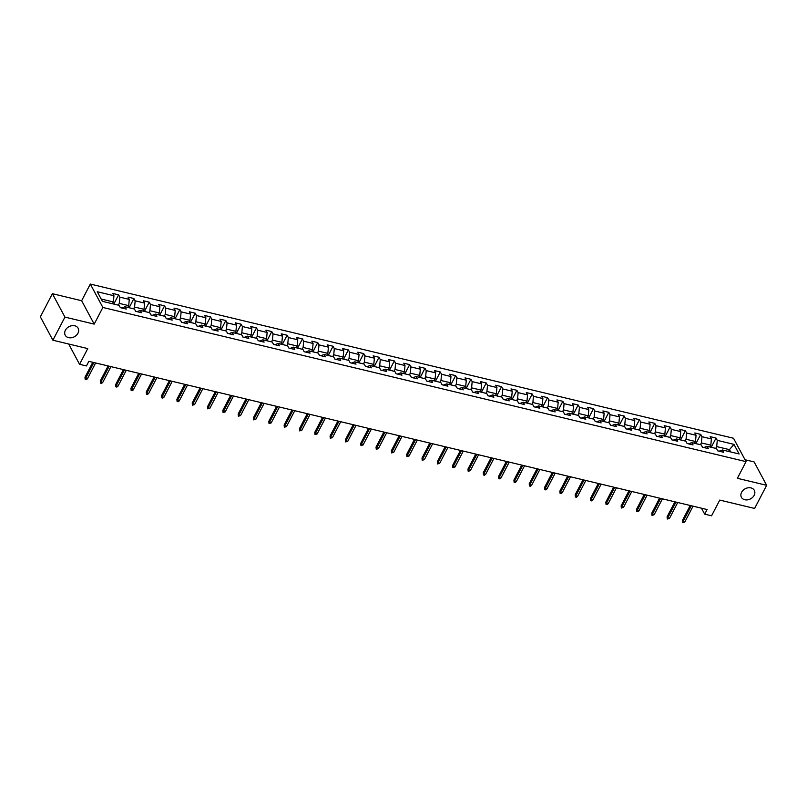 <?xml version="1.0" encoding="UTF-8"?>
<svg xmlns="http://www.w3.org/2000/svg" width="807" height="807" viewBox="0 0 807 807"><rect width="100%" height="100%" fill="white"/><g stroke="black" fill="none" stroke-linecap="round" stroke-linejoin="round"><path stroke-width="1.21" d="M77.966 333.23A7.324 5.71 -28.2 0 1 71.47 337.74A7.324 5.71 -28.2 0 1 65.216 335.187A7.324 5.71 -28.2 0 1 65.397 330.214A7.324 5.71 -28.2 0 1 71.894 325.705A7.324 5.71 -28.2 0 1 78.138 328.257A7.324 5.71 -28.2 0 1 77.966 333.23M754.152 495.327A7.324 5.71 -28.2 0 1 747.655 499.836A7.324 5.71 -28.2 0 1 741.401 497.283A7.324 5.71 -28.2 0 1 741.583 492.31A7.324 5.71 -28.2 0 1 748.079 487.801A7.324 5.71 -28.2 0 1 754.323 490.353A7.324 5.71 -28.2 0 1 754.152 495.327M52.394 293.698L40.35 316.828L52.889 340.221L64.933 317.101L94.197 324.111L102.862 307.457L90.323 284.064L81.648 300.718L52.394 293.698L64.933 317.101M102.862 307.457L746.051 461.644L733.513 438.251L90.323 284.064M746.051 461.644L737.386 478.299L766.65 485.31L754.111 461.917L745.032 459.738M766.65 485.31L754.606 508.44L719.753 500.088L711.562 515.814L704.693 514.16L707.093 509.54L88.851 361.334L86.44 365.954L79.57 364.31L87.751 348.584L52.889 340.221M733.966 444.364L717.272 440.36L716.041 438.06L710.14 436.648L711.381 438.947L701.959 436.688L700.718 434.388L694.827 432.976L696.068 435.276L686.636 433.016L685.395 430.716L679.504 429.304L680.745 431.604L671.313 429.344L670.082 427.044L664.191 425.622L665.422 427.932L656 425.672L654.759 423.362L648.868 421.95L650.109 424.26L640.677 422L639.447 419.69L633.556 418.278L634.786 420.588L625.364 418.329L624.124 416.019L618.233 414.606L619.473 416.916L610.042 414.657L608.801 412.347L602.91 410.934L604.15 413.245L594.719 410.985L593.488 408.675L587.597 407.263L588.828 409.573L579.406 407.313L578.165 405.003L572.274 403.591L573.515 405.901L564.083 403.641L562.852 401.331L556.961 399.919L558.192 402.229L548.77 399.969L547.529 397.659L541.638 396.247L542.879 398.557L533.447 396.298L532.206 393.987L526.315 392.575L527.556 394.885L518.134 392.626L516.894 390.316L511.002 388.903L512.233 391.213L502.811 388.954L501.571 386.644L495.68 385.232L496.92 387.542L487.489 385.282L486.258 382.972L480.367 381.56L481.597 383.87L472.176 381.61L470.935 379.3L465.044 377.888L466.285 380.198L456.853 377.938L455.622 375.628L449.721 374.216L450.962 376.526L441.54 374.266L440.299 371.956L434.408 370.544L435.649 372.854L426.217 370.595L424.976 368.285L419.085 366.872L420.326 369.182L410.894 366.923L409.663 364.613L403.772 363.2L405.003 365.51L395.581 363.251L394.341 360.941L388.449 359.529L389.69 361.839L380.258 359.579L379.028 357.269L373.137 355.857L374.367 358.167L364.946 355.907L363.705 353.597L357.814 352.185L359.054 354.495L349.623 352.235L348.382 349.925L342.491 348.513L343.732 350.823L334.3 348.563L333.069 346.253L327.178 344.841L328.409 347.151L318.987 344.882L317.746 342.582L311.855 341.169L313.096 343.469L303.664 341.21L302.433 338.91L296.542 337.497L297.773 339.797L288.351 337.538L287.11 335.238L281.219 333.826L282.46 336.126L273.028 333.866L271.788 331.566L265.896 330.154L267.137 332.454L257.715 330.194L256.475 327.894L250.584 326.482L251.814 328.782L242.393 326.522L241.152 324.212L235.261 322.8L236.501 325.11L227.07 322.85L225.839 320.54L219.948 319.128L221.179 321.438L211.757 319.179L210.516 316.869L204.625 315.456L205.866 317.766L196.434 315.507L195.203 313.197L189.302 311.784L190.543 314.094L181.121 311.835L179.88 309.525L173.989 308.113L175.23 310.423L165.798 308.163L164.557 305.853L158.666 304.441L159.907 306.751L150.475 304.491L149.245 302.181L143.353 300.769L144.584 303.079L135.162 300.819L133.922 298.509L128.031 297.097L129.271 299.407L119.84 297.147L118.609 294.837L112.718 293.425L113.948 295.735L97.254 291.731L102.408 301.344L119.103 305.349L120.344 307.659L126.235 309.071L124.994 306.761L134.426 309.02L135.657 311.331L141.548 312.743L140.317 310.433L149.739 312.692L150.98 315.002L156.871 316.415L155.63 314.105L165.062 316.364L166.292 318.674L172.184 320.086L170.953 317.776L180.375 320.036L181.615 322.346L187.506 323.758L186.266 321.448L195.698 323.708L196.938 326.018L202.829 327.43L201.589 325.12L211.02 327.38L212.251 329.69L218.142 331.102L216.912 328.792L226.333 331.052L227.574 333.362L233.465 334.774L232.224 332.464L241.656 334.723L242.887 337.033L248.778 338.446L247.547 336.136L256.969 338.395L258.21 340.705L264.101 342.118L262.86 339.808L272.292 342.067L273.533 344.377L279.424 345.789L278.183 343.479L287.605 345.739L288.845 348.049L294.737 349.461L293.506 347.151L302.928 349.411L304.168 351.721L310.059 353.133L308.819 350.823L318.251 353.083L319.481 355.393L325.372 356.805L324.142 354.495L333.563 356.755L334.804 359.065L340.695 360.477L339.454 358.167L348.886 360.426L350.117 362.736L356.018 364.149L354.777 361.839L364.199 364.098L365.44 366.408L371.331 367.821L370.09 365.51L379.522 367.77L380.763 370.08L386.654 371.492L385.413 369.182L394.845 371.442L396.076 373.752L401.967 375.164L400.736 372.854L410.158 375.124L411.399 377.424L417.29 378.836L416.049 376.536L425.481 378.796L426.711 381.096L432.602 382.508L431.372 380.208L440.793 382.468L442.034 384.768L447.925 386.18L446.685 383.88L456.116 386.139L457.357 388.439L463.248 389.852L462.007 387.552L471.439 389.811L472.67 392.111L478.561 393.523L477.33 391.224L486.752 393.483L487.993 395.783L493.884 397.205L492.643 394.895L502.075 397.155L503.306 399.465L509.197 400.877L507.966 398.567L517.388 400.827L518.629 403.137L524.52 404.549L523.279 402.239L532.711 404.499L533.952 406.809L539.843 408.221L538.602 405.911L548.024 408.171L549.264 410.481L555.155 411.893L553.925 409.583L563.347 411.842L564.587 414.152L570.478 415.565L569.238 413.255L578.669 415.514L579.9 417.824L585.791 419.237L584.561 416.926L593.982 419.186L595.223 421.496L601.114 422.908L599.873 420.598L609.305 422.858L610.536 425.168L616.437 426.58L615.196 424.27L624.618 426.53L625.859 428.84L631.75 430.252L630.509 427.942L639.941 430.202L641.182 432.512L647.073 433.924L645.832 431.614L655.264 433.873L656.495 436.183L662.386 437.596L661.155 435.286L670.577 437.545L671.817 439.855L677.709 441.268L676.468 438.958L685.9 441.217L687.13 443.527L693.031 444.939L691.791 442.629L701.212 444.889L702.453 447.199L708.344 448.611L707.103 446.301L716.535 448.561L717.776 450.871L723.667 452.283L722.426 449.973L739.121 453.978L733.966 444.364L729.467 449.65L716.707 446.594L715.769 448.379M124.994 306.761L121.686 307.981M118.336 305.167L119.275 303.382L128.696 305.641L127.768 307.427M119.84 297.147L119.275 303.382M129.271 299.407L128.696 305.641M140.317 310.433L137.008 311.653M133.659 308.839L134.587 307.053L144.019 309.313L143.091 311.099M135.162 300.819L134.587 307.053M144.584 303.079L144.019 309.313M155.63 314.105L152.321 315.325M148.982 312.511L149.91 310.725L159.332 312.985L158.404 314.77M150.475 304.491L149.91 310.725M159.907 306.751L159.332 312.985M170.953 317.776L167.644 318.997M164.295 316.183L165.223 314.397L174.655 316.657L173.727 318.442M165.798 308.163L165.223 314.397M175.23 310.423L174.655 316.657M186.266 321.448L182.967 322.669M179.618 319.854L180.546 318.069L189.978 320.329L189.04 322.114M181.121 311.835L180.546 318.069M190.543 314.094L189.978 320.329M201.589 325.12L198.28 326.341M194.931 323.526L195.869 321.741L205.291 324L204.363 325.786M196.434 315.507L195.869 321.741M205.866 317.766L205.291 324M216.912 328.792L213.603 330.013M210.254 327.198L211.182 325.413L220.614 327.672L219.686 329.458M211.757 319.179L211.182 325.413M221.179 321.438L220.614 327.672M232.224 332.464L228.916 333.684M225.577 330.87L226.505 329.085L235.926 331.344L234.998 333.13M227.07 322.85L226.505 329.085M236.501 325.11L235.926 331.344M247.547 336.136L244.239 337.356M240.89 334.542L241.818 332.756L251.249 335.016L250.321 336.801M242.393 326.522L241.818 332.756M251.814 328.782L251.249 335.016M262.86 339.808L259.561 341.028M256.212 338.214L257.14 336.428L266.572 338.688L265.634 340.473M257.715 330.194L257.14 336.428M267.137 332.454L266.572 338.688M278.183 343.479L274.874 344.7M271.525 341.886L272.463 340.1L281.885 342.36L280.957 344.145M273.028 333.866L272.463 340.1M282.46 336.126L281.885 342.36M293.506 347.151L290.197 348.372M286.848 345.557L287.776 343.772L297.208 346.032L296.27 347.817M288.351 337.538L287.776 343.772M297.773 339.797L297.208 346.032M308.819 350.823L305.51 352.044M302.171 349.229L303.099 347.444L312.521 349.703L311.593 351.489M303.664 341.21L303.099 347.444M313.096 343.469L312.521 349.703M324.142 354.495L320.833 355.716M317.484 352.901L318.412 351.116L327.844 353.375L326.916 355.161M318.987 344.882L318.412 351.116M328.409 347.151L327.844 353.375M339.454 358.167L336.146 359.387M332.807 356.573L333.735 354.787L343.157 357.047L342.229 358.833M334.3 348.563L333.735 354.787M343.732 350.823L343.157 357.047M354.777 361.839L351.469 363.059M348.12 360.245L349.058 358.459L358.479 360.719L357.551 362.504M349.623 352.235L349.058 358.459M359.054 354.495L358.479 360.719M370.09 365.51L366.792 366.731M363.443 363.917L364.371 362.131L373.802 364.391L372.864 366.176M364.946 355.907L364.371 362.131M374.367 358.167L373.802 364.391M385.413 369.182L382.104 370.403M378.765 367.589L379.693 365.803L389.115 368.063L388.187 369.848M380.258 359.579L379.693 365.803M389.69 361.839L389.115 368.063M400.736 372.854L397.427 374.075M394.078 371.26L395.006 369.475L404.438 371.734L403.51 373.52M395.581 363.251L395.006 369.475M405.003 365.51L404.438 371.734M416.049 376.536L412.74 377.747M409.401 374.932L410.329 373.147L419.751 375.406L418.823 377.192M410.894 366.923L410.329 373.147M420.326 369.182L419.751 375.406M431.372 380.208L428.063 381.418M424.714 378.604L425.642 376.819L435.074 379.078L434.146 380.864M426.217 370.595L425.642 376.819M435.649 372.854L435.074 379.078M446.685 383.88L443.386 385.09M440.037 382.276L440.965 380.49L450.397 382.75L449.459 384.546M441.54 374.266L440.965 380.49M450.962 376.526L450.397 382.75M462.007 387.552L458.699 388.762M455.35 385.958L456.288 384.162L465.71 386.422L464.782 388.217M456.853 377.938L456.288 384.162M466.285 380.198L465.71 386.422M477.33 391.224L474.022 392.434M470.673 389.63L471.601 387.834L481.033 390.094L480.104 391.889M472.176 381.61L471.601 387.834M481.597 383.87L481.033 390.094M492.643 394.895L489.335 396.116M485.996 393.302L486.924 391.506L496.345 393.766L495.417 395.561M487.489 385.282L486.924 391.506M496.92 387.542L496.345 393.766M507.966 398.567L504.657 399.788M501.308 396.973L502.236 395.178L511.668 397.447L510.74 399.233M502.811 388.954L502.236 395.178M512.233 391.213L511.668 397.447M523.279 402.239L519.98 403.46M516.631 400.645L517.559 398.86L526.991 401.119L526.053 402.905M518.134 392.626L517.559 398.86M527.556 394.885L526.991 401.119M538.602 405.911L535.293 407.132M531.944 404.317L532.882 402.532L542.304 404.791L541.376 406.577M533.447 396.298L532.882 402.532M542.879 398.557L542.304 404.791M553.925 409.583L550.616 410.803M547.267 407.989L548.195 406.203L557.627 408.463L556.689 410.249M548.77 399.969L548.195 406.203M558.192 402.229L557.627 408.463M569.238 413.255L565.929 414.475M562.59 411.661L563.518 409.875L572.94 412.135L572.012 413.92M564.083 403.641L563.518 409.875M573.515 405.901L572.94 412.135M584.561 416.926L581.252 418.147M577.903 415.333L578.831 413.547L588.263 415.807L587.335 417.592M579.406 407.313L578.831 413.547M588.828 409.573L588.263 415.807M599.873 420.598L596.565 421.819M593.226 419.004L594.154 417.219L603.575 419.479L602.647 421.264M594.719 410.985L594.154 417.219M604.15 413.245L603.575 419.479M615.196 424.27L611.888 425.491M608.539 422.676L609.477 420.891L618.898 423.15L617.97 424.936M610.042 414.657L609.477 420.891M619.473 416.916L618.898 423.15M630.509 427.942L627.21 429.163M623.861 426.348L624.789 424.563L634.221 426.822L633.283 428.608M625.364 418.329L624.789 424.563M634.786 420.588L634.221 426.822M645.832 431.614L642.523 432.834M639.184 430.02L640.112 428.235L649.534 430.494L648.606 432.28M640.677 422L640.112 428.235M650.109 424.26L649.534 430.494M661.155 435.286L657.846 436.506M654.497 433.692L655.425 431.906L664.857 434.166L663.929 435.951M656 425.672L655.425 431.906M665.422 427.932L664.857 434.166M676.468 438.958L673.159 440.178M669.82 437.364L670.748 435.578L680.17 437.838L679.242 439.623M671.313 429.344L670.748 435.578M680.745 431.604L680.17 437.838M691.791 442.629L688.482 443.85M685.133 441.036L686.061 439.25L695.493 441.51L694.565 443.295M686.636 433.016L686.061 439.25M696.068 435.276L695.493 441.51M707.103 446.301L703.805 447.522M700.456 444.707L701.384 442.922L710.816 445.182L709.878 446.967M701.959 436.688L701.384 442.922M711.381 438.947L710.816 445.182M722.426 449.973L719.118 451.194M728.539 451.446L729.467 449.65L730.708 451.96M717.272 440.36L716.707 446.594M68.686 344.014L79.57 364.31M701.485 508.198L704.693 514.16M112.445 303.755L113.384 301.969L101.178 299.034M113.948 295.735L113.384 301.969M716.041 438.06L711.229 447.29M700.718 434.388L695.906 443.618M685.395 430.716L680.594 439.946M670.082 427.044L665.271 436.274M654.759 423.362L649.958 432.602M639.447 419.69L634.635 428.931M624.124 416.019L619.312 425.259M608.801 412.347L603.999 421.587M593.488 408.675L588.676 417.915M578.165 405.003L573.363 414.243M562.852 401.331L558.041 410.571M547.529 397.659L542.718 406.899M532.206 393.987L527.405 403.228M516.894 390.316L512.082 399.556M501.571 386.644L496.769 395.884M486.258 382.972L481.446 392.212M470.935 379.3L466.133 388.54M455.622 375.628L450.81 384.868M440.299 371.956L435.487 381.186M424.976 368.285L420.175 377.515M409.663 364.613L404.852 373.843M394.341 360.941L389.539 370.171M379.028 357.269L374.216 366.499M363.705 353.597L358.893 362.827M348.382 349.925L343.58 359.155M333.069 346.253L328.257 355.483M317.746 342.582L312.945 351.812M302.433 338.91L297.622 348.14M287.11 335.238L282.299 344.468M271.788 331.566L266.986 340.796M256.475 327.894L251.663 337.124M241.152 324.212L236.35 333.452M225.839 320.54L221.027 329.781M210.516 316.869L205.714 326.109M195.203 313.197L190.391 322.437M179.88 309.525L175.069 318.765M164.557 305.853L159.756 315.093M149.245 302.181L144.433 311.421M133.922 298.509L129.12 307.749M118.609 294.837L113.797 304.078M94.197 324.111L81.648 300.718M690.217 505.495L682.399 520.515L683.004 521.655L691.286 505.747M684.78 522.079L682.641 522.704L683.004 521.655L684.78 522.079L693.062 506.171M682.641 522.704L682.399 520.515M674.904 501.823L667.076 516.843L667.692 517.983L675.973 502.075M669.457 518.407L667.318 519.032L667.692 517.983L669.457 518.407L677.739 502.499M667.318 519.032L667.076 516.843M659.581 498.151L651.763 513.171L652.369 514.311L660.651 498.403M654.144 514.735L652.006 515.36L652.369 514.311L654.144 514.735L662.416 498.827M652.006 515.36L651.763 513.171M644.268 494.479L636.441 509.499L637.056 510.639L645.338 494.731M638.821 511.063L636.683 511.688L637.056 510.639L638.821 511.063L647.103 495.155M636.683 511.688L636.441 509.499M628.946 490.807L621.128 505.828L621.733 506.967L630.015 491.06M623.498 507.391L621.37 508.017L621.733 506.967L623.498 507.391L631.78 491.483M621.37 508.017L621.128 505.828M613.623 487.135L605.805 502.156L606.42 503.296L614.692 487.388M608.185 503.719L607.025 504.577L606.047 504.335L606.42 503.296L608.185 503.719L616.467 487.811M606.047 504.335L605.805 502.156M598.31 483.464L590.482 498.484L591.097 499.624L599.379 483.716M592.863 500.047L591.713 500.905L590.724 500.663L591.097 499.624L592.863 500.047L601.144 484.139M590.724 500.663L590.482 498.484M582.987 479.792L575.169 494.812L575.774 495.952L584.056 480.044M577.55 496.376L576.39 497.233L575.411 496.991L575.774 495.952L577.55 496.376L585.821 480.468M575.411 496.991L575.169 494.812M567.674 476.12L559.846 491.14L560.462 492.28L568.743 476.372M562.227 492.704L561.077 493.561L560.088 493.319L560.462 492.28L562.227 492.704L570.509 476.796M560.088 493.319L559.846 491.14M552.351 472.448L544.533 487.468L545.139 488.608L553.42 472.7M546.904 489.032L545.754 489.889L544.775 489.647L545.139 488.608L546.904 489.032L555.186 473.124M544.775 489.647L544.533 487.468M537.028 468.766L529.21 483.797L529.826 484.936L538.098 469.028M531.591 485.36L530.431 486.218L529.453 485.975L529.826 484.936L531.591 485.36L539.873 469.452M529.453 485.975L529.21 483.797M521.715 465.094L513.898 480.125L514.503 481.265L522.785 465.357M516.268 481.688L515.118 482.546L514.13 482.304L514.503 481.265L516.268 481.688L524.55 465.78M514.13 482.304L513.898 480.125M506.393 461.422L498.575 476.453L499.18 477.593L507.462 461.685M500.955 478.016L499.795 478.874L498.817 478.632L499.18 477.593L500.955 478.016L509.237 462.108M498.817 478.632L498.575 476.453M491.08 457.751L483.252 472.781L483.867 473.921L492.149 458.013M485.632 474.345L484.482 475.202L483.494 474.96L483.867 473.921L485.632 474.345L493.914 458.437M483.494 474.96L483.252 472.781M475.757 454.079L467.939 469.109L468.544 470.249L476.826 454.341M470.31 470.673L468.181 471.288L468.544 470.249L470.31 470.673L478.591 454.765M468.181 471.288L467.939 469.109M460.444 450.407L452.616 465.437L453.231 466.577L461.513 450.669M454.997 467.001L452.858 467.616L453.231 466.577L454.997 467.001L463.279 451.093M452.858 467.616L452.616 465.437M445.121 446.735L437.303 461.765L437.908 462.905L446.19 446.997M439.674 463.329L437.535 463.944L437.908 462.905L439.674 463.329L447.956 447.421M437.535 463.944L437.303 461.765M429.798 443.063L421.98 458.094L422.586 459.233L430.867 443.325M424.361 459.657L422.222 460.272L422.586 459.233L424.361 459.657L432.643 443.749M422.222 460.272L421.98 458.094M414.485 439.391L406.657 454.422L407.273 455.562L415.555 439.654M409.038 455.985L406.899 456.601L407.273 455.562L409.038 455.985L417.32 440.077M406.899 456.601L406.657 454.422M399.162 435.719L391.345 450.75L391.95 451.88L400.232 435.982M393.725 452.303L391.587 452.929L391.95 451.88L393.725 452.303L401.997 436.405M391.587 452.929L391.345 450.75M383.85 432.048L376.022 447.078L376.637 448.208L384.919 432.31M378.402 448.631L376.264 449.257L376.637 448.208L378.402 448.631L386.684 432.734M376.264 449.257L376.022 447.078M368.527 428.376L360.709 443.406L361.314 444.536L369.596 428.628M363.079 444.96L360.951 445.585L361.314 444.536L363.079 444.96L371.361 429.052M360.951 445.585L360.709 443.406M353.204 424.704L345.386 439.734L346.001 440.864L354.273 424.956M347.767 441.288L345.628 441.913L346.001 440.864L347.767 441.288L356.048 425.38M345.628 441.913L345.386 439.734M337.891 421.032L330.063 436.062L330.678 437.192L338.96 421.284M332.444 437.616L330.305 438.241L330.678 437.192L332.444 437.616L340.725 421.708M330.305 438.241L330.063 436.062M322.568 417.36L314.75 432.381L315.355 433.52L323.637 417.612M317.131 433.944L314.992 434.57L315.355 433.52L317.131 433.944L325.403 418.036M314.992 434.57L314.75 432.381M307.255 413.688L299.427 428.709L300.043 429.849L308.324 413.941M301.808 430.272L299.669 430.898L300.043 429.849L301.808 430.272L310.09 414.364M299.669 430.898L299.427 428.709M291.932 410.017L284.114 425.037L284.72 426.177L293.002 410.269M286.485 426.6L284.357 427.226L284.72 426.177L286.485 426.6L294.767 410.692M284.357 427.226L284.114 425.037M276.609 406.345L268.792 421.365L269.407 422.505L277.679 406.597M271.172 422.929L269.034 423.554L269.407 422.505L271.172 422.929L279.454 407.021M269.034 423.554L268.792 421.365M261.297 402.673L253.469 417.693L254.084 418.833L262.366 402.925M255.849 419.257L253.711 419.882L254.084 418.833L255.849 419.257L264.131 403.349M253.711 419.882L253.469 417.693M245.974 399.001L238.156 414.021L238.761 415.161L247.043 399.253M240.536 415.585L238.398 416.21L238.761 415.161L240.536 415.585L248.818 399.677M238.398 416.21L238.156 414.021M230.661 395.329L222.833 410.349L223.448 411.489L231.73 395.581M225.214 411.913L223.075 412.538L223.448 411.489L225.214 411.913L233.495 396.005M223.075 412.538L222.833 410.349M215.338 391.657L207.52 406.678L208.125 407.817L216.407 391.909M209.891 408.241L207.762 408.867L208.125 407.817L209.891 408.241L218.172 392.333M207.762 408.867L207.52 406.678M200.025 387.985L192.197 403.006L192.812 404.146L201.094 388.238M194.578 404.569L192.439 405.195L192.812 404.146L194.578 404.569L202.86 388.661M192.439 405.195L192.197 403.006M184.702 384.314L176.884 399.334L177.49 400.474L185.771 384.566M179.255 400.897L178.105 401.755L177.116 401.513L177.49 400.474L179.255 400.897L187.537 384.989M177.116 401.513L176.884 399.334M169.379 380.642L161.561 395.662L162.167 396.802L170.448 380.894M163.942 397.226L162.782 398.083L161.804 397.841L162.167 396.802L163.942 397.226L172.224 381.318M161.804 397.841L161.561 395.662M154.066 376.97L146.238 391.99L146.854 393.13L155.136 377.222M148.619 393.554L147.469 394.411L146.481 394.169L146.854 393.13L148.619 393.554L156.901 377.646M146.481 394.169L146.238 391.99M138.743 373.298L130.926 388.318L131.531 389.458L139.813 373.55M133.296 389.882L132.146 390.739L131.168 390.497L131.531 389.458L133.296 389.882L141.578 373.974M131.168 390.497L130.926 388.318M123.431 369.616L115.603 384.646L116.218 385.786L124.5 369.878M117.983 386.21L116.823 387.067L115.845 386.825L116.218 385.786L117.983 386.21L126.265 370.302M115.845 386.825L115.603 384.646M108.108 365.944L100.29 380.975L100.895 382.115L109.177 366.207M102.66 382.538L101.511 383.396L100.532 383.154L100.895 382.115L102.66 382.538L110.942 366.63M100.532 383.154L100.29 380.975M92.785 362.272L84.967 377.303L85.582 378.443L93.854 362.535M87.348 378.866L86.188 379.724L85.209 379.482L85.582 378.443L87.348 378.866L95.63 362.958M85.209 379.482L84.967 377.303"/></g></svg>
